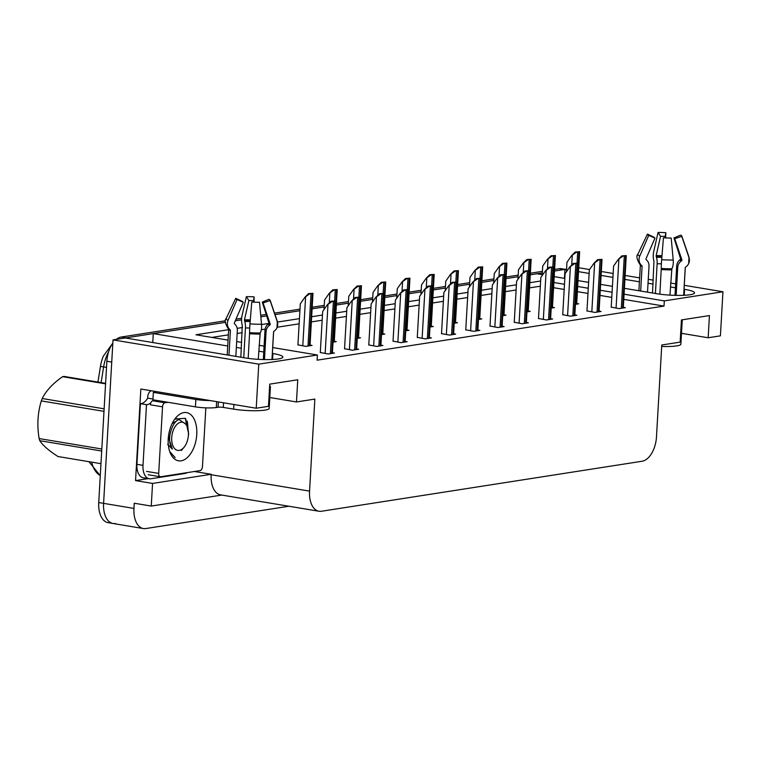 <?xml version="1.0" encoding="UTF-8"?>
<svg xmlns="http://www.w3.org/2000/svg" width="761" height="761" viewBox="0 0 761 761"><rect width="100%" height="100%" fill="white"/><g stroke="black" fill="none" stroke-linecap="round" stroke-linejoin="round"><path stroke-width="1.14" d="M115.434 523.501A22.488 12.832 -80.5 0 1 113.018 523.492A22.488 12.832 -80.5 0 1 103.591 503.354L113.018 339.882L125.27 337.97L244.899 357.889A23.991 3.662 3.3 0 0 269.727 359.582A23.991 3.662 3.3 0 0 282.854 357.09A23.991 3.662 3.3 0 0 272.904 353.523L272.362 353.427M148.328 478.602L135.553 480.6L140.833 389.023L256.219 408.238L268.471 406.326L269.746 384.134L297.751 379.768L296.476 401.96L314.854 399.087L309.546 491.111A22.488 12.832 99.5 0 0 318.983 511.249A22.488 12.832 99.5 0 0 321.399 511.259L642.056 461.252A22.488 12.832 99.5 0 0 656.467 437.014L661.775 344.99L680.153 342.127L681.428 319.934L709.433 315.568L708.158 337.76L720.41 335.848L722.95 291.758L684.272 285.318M194.455 471.497L211.197 474.284L152.561 483.435L135.553 480.6M211.197 474.284L211.168 474.731A22.488 12.832 99.5 0 0 220.604 494.869L318.983 511.249M152.561 483.435L151.258 506.065L221.793 495.069M288.895 506.236L145.798 528.553A22.488 12.832 -80.5 0 1 143.382 528.553A22.488 12.832 -80.5 0 1 133.955 508.415L134.25 503.23L151.258 506.065M272.704 347.558L317.394 355.007L258.759 364.148L256.219 408.238M258.759 364.148L113.018 339.882M675.654 283.882L670.65 283.044M653.261 280.153L648.258 279.316M639.64 277.889L625.171 275.472M613.157 273.475L601.371 271.515M589.575 269.546L578.779 267.748M624.429 288.333L656.581 293.689A23.991 3.662 3.3 0 0 681.409 295.382A23.991 3.662 3.3 0 0 694.536 292.88A23.991 3.662 3.3 0 0 684.586 289.323L684.044 289.228M675.435 287.791L670.431 286.964M653.033 284.062L648.03 283.235M639.421 281.798L624.943 279.392M612.928 277.385L601.152 275.425M589.138 273.427L578.55 271.658M566.536 269.66L564.957 269.394L566.565 269.147M542.327 272.923L530.322 274.797L536.952 273.77L542.232 274.645M554.246 276.643L564.824 278.402M578.037 280.609L588.614 282.369M600.629 284.367L612.415 286.336M227.739 345.998L153.275 333.603L225.38 322.35L126.145 337.827A22.488 12.832 -80.5 0 0 125.384 337.989M235.282 320.809L241.551 319.829L235.282 320.809M260.852 316.823L266.673 315.91L260.852 316.823M275.035 314.607L299.901 310.735L275.035 314.607M312.143 308.823L324.148 306.949L312.143 308.823M336.381 305.047L348.386 303.173L336.381 305.047M360.628 301.261L372.633 299.387L360.628 301.261M384.866 297.484L396.871 295.61L384.866 297.484M409.114 293.698L421.118 291.834L409.114 293.698M433.351 289.922L445.356 288.048L433.351 289.922M457.599 286.136L469.604 284.272L457.599 286.136M481.837 282.36L493.841 280.486L481.837 282.36M506.084 278.583L518.089 276.709L506.084 278.583M263.753 352.001L258.75 351.163M241.351 348.272L236.348 347.435M228.681 329.675L195.938 334.773L228.072 340.129M236.69 341.565L241.694 342.393M259.082 345.294L264.086 346.131M540.643 281.018L529.865 282.702M516.405 284.804L505.627 286.488M492.167 288.581L481.38 290.264M467.92 292.367L457.142 294.041M443.682 296.143L432.895 297.827M419.435 299.929L408.657 301.603M395.197 303.706L384.41 305.389M370.949 307.482L360.172 309.166M346.712 311.268L335.924 312.952M322.464 315.044L311.687 316.728M299.444 318.64L277.546 322.055M268.728 323.425L261.556 324.547M242.55 327.506L237.185 328.343M722.95 291.758L664.315 300.899L624.087 294.203M612.072 292.205L600.296 290.245M588.282 288.238L577.694 286.478M564.481 284.281L553.903 282.512M564.443 278.345L564.957 269.394M152.761 342.545L153.275 333.603M681.504 333.318L708.158 337.76M269.822 397.518L296.476 401.96M317.394 355.007L317.099 360.181L664.011 306.084L664.315 300.899M540.348 286.203L529.57 287.877M516.11 289.979L505.323 291.663M491.863 293.765L481.085 295.439M467.625 297.541L456.838 299.225M443.378 301.318L432.6 303.002M419.14 305.104L408.362 306.788M394.892 308.88L384.115 310.564M370.655 312.666L359.877 314.341M346.407 316.443L335.63 318.127M322.169 320.229L311.392 321.903M299.149 323.815L277.223 327.23M265.151 329.113L261.308 329.713M242.255 332.69L237.156 333.48M228.376 334.85L211.853 337.427M664.011 306.084L623.792 299.377M611.777 297.38L599.991 295.42M587.977 293.423L577.399 291.653M564.186 289.456L553.608 287.696M465.761 329.817L473.732 331.32L479.858 330.36L477.879 330.036M514.246 322.255L522.217 323.758L528.343 322.797L526.365 322.474M538.484 318.478L546.465 319.972L552.591 319.021L550.603 318.688M562.731 314.693L570.702 316.195L576.828 315.244L574.85 314.911M586.969 310.916L594.95 312.419L601.076 311.458L599.088 311.125M489.998 326.041L497.979 327.534L504.105 326.583L502.117 326.25M441.523 333.603L449.494 335.097L455.62 334.146L453.632 333.813M417.275 337.38L425.247 338.883L431.373 337.922L429.394 337.589M393.037 341.166L401.009 342.659L407.135 341.708L405.147 341.375M368.79 344.942L376.762 346.436L382.888 345.484L380.909 345.152M344.552 348.719L352.524 350.222L358.65 349.261L356.662 348.938M320.305 352.505L328.276 353.998L334.402 353.047L332.424 352.714M611.216 307.14L619.188 308.633L625.314 307.682L623.335 307.349M454.241 323.235L457.485 322.731L455.506 322.398M502.726 315.672L505.97 315.168L503.991 314.835M526.973 311.896L530.217 311.382L528.229 311.059M551.211 308.11L554.455 307.606L552.476 307.273M478.488 319.449L481.732 318.945L479.744 318.621M430.003 327.011L433.247 326.507L431.268 326.174M405.756 330.797L409.009 330.293L407.021 329.96M381.518 334.574L384.762 334.069L382.783 333.737M357.28 338.36L360.524 337.846L358.536 337.523M333.033 342.136L336.276 341.632L334.298 341.299M297.932 344.866L305.912 346.369L312.039 345.408L310.05 345.085M575.459 304.333L578.702 303.829L576.714 303.496M554.569 271.021L564.082 269.537A22.488 12.832 -80.5 0 1 564.947 269.451M143.382 528.553L113.018 523.492A22.488 12.832 -80.5 0 1 103.591 503.354L111.734 362.065L106.873 361.256A22.488 12.832 -80.5 0 1 112.828 343.125M97.96 382.07L100.462 366.355A26.987 15.401 -80.5 0 1 103.296 356.215L112.733 343.259M113.018 523.492L108.167 522.683A22.488 12.832 -80.5 0 1 98.73 502.545L106.873 361.256M116.328 339.358A22.488 12.832 -80.5 0 1 121.284 337.018L225.475 320.771M236.015 319.125L241.627 318.25M260.709 315.282L266.198 314.426M274.531 313.123L299.996 309.147M312.238 307.244L324.234 305.37M336.476 303.458L348.481 301.594M360.714 299.682L372.719 297.808M384.961 295.905L396.966 294.031M409.199 292.119L421.204 290.245M433.447 288.343L445.451 286.469M457.684 284.557L469.689 282.683M481.932 280.78L493.937 278.906M506.17 276.994L518.174 275.13M530.417 273.218L542.422 271.344M554.655 269.442L559.221 268.728A22.488 12.832 -80.5 0 1 561.637 268.728L565.309 269.346M566.422 271.782L566.964 262.25L571.644 255.563L576.477 252.224A3.748 0.571 3.3 0 0 577.685 252.129L578.997 251.929A3.748 0.571 3.3 0 0 579.644 251.729L576.676 304.143M571.644 255.563L575.249 252.024L579.644 251.729M575.249 252.024L576.477 252.224M611.207 307.301L613.585 266.103L618.255 259.415L623.097 256.077A3.748 0.571 3.3 0 0 624.305 255.981L625.618 255.782A3.748 0.571 3.3 0 0 626.255 255.591L623.297 307.996M618.255 259.415L621.861 255.877L626.255 255.591M621.861 255.877L623.097 256.077M542.174 275.558L542.726 266.036L547.406 259.339L552.239 256.01A3.748 0.571 3.3 0 0 553.447 255.915L554.759 255.706A3.748 0.571 3.3 0 0 555.397 255.515L552.438 307.92M547.406 259.339L551.002 255.801L555.397 255.515M551.002 255.801L552.239 256.01M517.937 279.335L518.479 269.813L523.159 263.125L527.991 259.786A3.748 0.571 3.3 0 0 529.199 259.691L530.512 259.482A3.748 0.571 3.3 0 0 531.159 259.292L528.191 311.706M523.159 263.125L526.764 259.587L531.159 259.292M526.764 259.587L527.991 259.786M493.689 283.121L494.241 273.599L498.921 266.902L503.753 263.572A3.748 0.571 3.3 0 0 504.962 263.468L506.274 263.268A3.748 0.571 3.3 0 0 506.912 263.078L503.953 315.482M498.921 266.902L502.517 263.363L506.912 263.078M502.517 263.363L503.753 263.572M586.959 311.087L589.337 269.889L594.018 263.201L598.85 259.862A3.748 0.571 3.3 0 0 600.058 259.767L601.371 259.558A3.748 0.571 3.3 0 0 602.018 259.368L599.05 311.772M594.018 263.201L597.623 259.653L602.018 259.368M597.623 259.653L598.85 259.862M562.721 314.864L565.1 273.665L569.77 266.978L574.612 263.639A3.748 0.571 3.3 0 0 575.82 263.544L577.133 263.344A3.748 0.571 3.3 0 0 577.77 263.144L574.812 315.558M569.77 266.978L573.375 263.439L577.77 263.144M573.375 263.439L574.612 263.639M538.474 318.65L540.852 277.451L545.532 270.754L550.365 267.425A3.748 0.571 3.3 0 0 551.573 267.33L552.886 267.121A3.748 0.571 3.3 0 0 553.532 266.93L550.564 319.335M545.532 270.754L549.138 267.216L553.532 266.93M549.138 267.216L550.365 267.425M514.236 322.426L516.614 281.228L521.285 274.54L526.127 271.201A3.748 0.571 3.3 0 0 527.335 271.106L528.648 270.897A3.748 0.571 3.3 0 0 529.285 270.707L526.327 323.121M521.285 274.54L524.89 271.002L529.285 270.707M524.89 271.002L526.127 271.201M269.575 387.064A22.488 3.425 3.3 0 0 270.421 386.388L269.194 408.372A22.488 3.425 -176.7 0 1 264.961 410.112A22.488 3.425 -176.7 0 1 233.617 409.123L223.287 407.411A3.748 0.571 3.3 0 0 218.065 407.24L218.369 401.932M248.181 358.374L249.598 332.662A8.247 0.495 -86.2 0 1 249.979 323.891L251.748 302.012A17.246 2.625 -176.7 0 0 259.52 302.25L261.527 324.253A8.247 3.177 89.6 0 1 260.186 332.995L258.274 359.335M235.834 356.376L237.327 330.493A8.247 7.505 113.1 0 0 235.149 324.452L234.483 323.786A0.751 0.685 -66.9 0 1 234.35 322.959L243.301 302.269L237.032 299.558L228.091 320.248A8.247 7.505 113.1 0 0 229.546 329.323L230.212 329.989A0.751 0.685 -66.9 0 1 230.412 330.54L228.985 355.235M243.739 357.699L245.451 327.962A8.247 3.177 -90.4 0 0 244.757 321.456L244.481 319.801L248.866 300.538L246.374 296.647L241.988 315.92A8.247 3.177 -90.4 0 0 242.283 325.356L240.837 357.213M271.972 359.515L273.56 331.901A0.751 0.742 25.1 0 1 273.846 331.368L274.635 330.75A8.247 8.133 -154.9 0 0 277.299 321.798L270.126 300.595L263.03 302.897L270.212 324.091A0.751 0.742 25.1 0 1 269.974 324.909L269.175 325.527A8.247 8.133 -154.9 0 0 266.093 331.396L264.476 359.582M263.316 359.553L264.999 330.303A8.247 7.505 -66.9 0 1 267.882 324.234L268.614 323.558A0.751 0.685 113.1 0 0 268.842 322.731L262.279 302.146A10.283 1.57 -176.7 0 1 263.049 302.697A10.283 1.57 -176.7 0 1 263.03 302.897M248.866 300.538A10.283 1.57 -176.7 0 1 253.508 300.681L253.461 302.107M243.244 302.25A10.283 1.57 -176.7 0 1 242.54 301.518L235.777 298.302A17.246 2.625 -176.7 0 0 236.994 299.539A17.246 2.625 -176.7 0 0 237.032 299.558M262.279 302.146L268.861 299.339A17.246 2.625 -176.7 0 1 270.136 300.281A17.246 2.625 -176.7 0 1 270.126 300.595M246.374 296.647A17.246 2.625 -176.7 0 1 254.145 296.885L253.508 300.681M253.984 302.136L254.145 296.885M229.546 329.323A23.496 3.586 -176.7 0 1 228.091 328.457C225.104 323.368 224.466 320.02 226.198 318.421A8.247 8.133 25.1 0 1 226.217 318.374L235.777 298.302M155.986 391.544A14.992 2.283 -176.7 0 1 153.341 392.381L195.843 399.458A14.992 2.283 3.3 0 0 209.969 400.533M153.341 392.381L152.913 399.782L195.415 406.859A14.992 2.283 3.3 0 0 216.314 407.515L218.065 407.24M187.282 472.619A14.992 8.561 -80.5 0 1 185.028 473.447L150.897 478.774A14.992 8.561 -80.5 0 1 149.289 478.764A14.992 8.561 -80.5 0 1 143.001 465.342L146.502 404.681L140.424 403.672L136.923 464.334A14.992 8.561 99.5 0 0 143.22 477.756L149.289 478.764M151.201 390.745A7.496 6.05 81.1 0 0 147.767 396.671L147.682 398.146A14.992 8.561 -80.5 0 1 140.424 403.672M147.682 398.146L152.951 399.021M153.332 399.848A14.992 8.561 -80.5 0 1 152.676 400.79M150.84 402.797A14.992 8.561 -80.5 0 1 146.502 404.681M270.421 386.388L269.622 386.331M682.284 319.801L680.876 344.172A22.488 3.425 -176.7 0 1 676.643 345.913A22.488 3.425 -176.7 0 1 661.69 346.455M659.863 294.174L661.28 268.462A8.247 0.495 -86.2 0 1 661.661 259.691L663.43 237.803A17.246 2.625 -176.7 0 0 671.202 238.05L673.209 260.053A8.247 3.177 89.6 0 1 671.868 268.795L669.956 295.135M647.516 292.176L649.009 266.293A8.247 7.505 113.1 0 0 646.831 260.252L646.165 259.587A0.751 0.685 -66.9 0 1 646.032 258.759L654.974 238.069L648.714 235.358L639.773 256.048A8.247 7.505 113.1 0 0 641.228 265.123L641.894 265.789A0.751 0.685 -66.9 0 1 642.094 266.34L640.667 291.035M655.421 293.499L657.133 263.763A8.247 3.177 -90.4 0 0 656.439 257.256L656.163 255.601L660.548 236.329L658.056 232.447L653.67 251.72A8.247 3.177 -90.4 0 0 653.965 261.156L652.519 293.014M681.257 322.864A22.488 3.425 3.3 0 0 682.103 322.188L682.246 319.801M683.654 295.306L685.242 267.701A0.751 0.742 25.1 0 1 685.528 267.168L686.317 266.54A8.247 8.133 -154.9 0 0 688.981 257.599L681.799 236.395L674.712 238.688L681.894 259.891A0.751 0.742 25.1 0 1 681.656 260.7L680.857 261.327A8.247 8.133 -154.9 0 0 677.775 267.197L676.158 295.382M674.997 295.354L676.681 266.103A8.247 7.505 -66.9 0 1 679.563 260.024L680.296 259.349A0.751 0.685 113.1 0 0 680.524 258.521L673.961 237.936A10.283 1.57 -176.7 0 1 674.722 238.497A10.283 1.57 -176.7 0 1 674.712 238.688M660.548 236.329A10.283 1.57 -176.7 0 1 665.181 236.481L665.143 237.908M654.926 238.05A10.283 1.57 -176.7 0 1 654.222 237.318L647.459 234.093A17.246 2.625 -176.7 0 0 648.676 235.339A17.246 2.625 -176.7 0 0 648.714 235.358M673.961 237.936L680.543 235.139A17.246 2.625 -176.7 0 1 681.818 236.072A17.246 2.625 -176.7 0 1 681.799 236.395M658.056 232.447A17.246 2.625 -176.7 0 1 665.827 232.685L665.181 236.481M665.666 237.936L665.827 232.685M641.228 265.123A23.496 3.586 -176.7 0 1 639.773 264.257C636.776 259.159 636.148 255.82 637.87 254.222A8.247 8.133 25.1 0 1 637.899 254.174L647.459 234.093M682.103 322.188L681.304 322.131M168.229 438.935A24.447 13.955 -80.5 0 1 175.82 417.779A24.447 13.955 -80.5 0 1 190.497 414.422A24.447 13.955 -80.5 0 1 196.766 434.483A24.447 13.955 -80.5 0 1 185.494 459.016A24.447 13.955 -80.5 0 1 170.045 452.453A24.447 13.955 -80.5 0 1 168.229 438.935M188.699 434.227L185.265 418.293L174.802 419.092M169.703 451.501L175.182 457.656L170.397 452.472M177.303 418.664L175.001 418.902M205.841 407.858L202.455 466.588A3.748 2.14 -80.5 0 1 200.057 470.621L160.676 476.767A3.748 2.14 -80.5 0 1 160.276 476.767A3.748 2.14 -80.5 0 1 158.697 473.409L162.54 406.831A3.748 2.14 -80.5 0 1 164.937 402.797L168.076 402.303M162.54 406.831L150.393 404.814A3.748 2.14 -80.5 0 1 152.79 400.771L164.937 402.797M188.319 431.268L187.158 421.08M105.579 383.839L62.602 376.685A40.485 23.106 -80.5 0 1 63.372 376.543A40.485 23.106 -80.5 0 1 64.143 376.438L105.608 383.344M180.88 422.212A14.278 8.152 -80.5 0 1 187.349 427.102A14.278 8.152 -80.5 0 1 183.972 447.363A14.278 8.152 -80.5 0 1 179.254 450.398A14.278 8.152 -80.5 0 1 171.729 437.604A14.278 8.152 -80.5 0 1 180.88 422.212M167.639 444.262L172.338 449.104C168.752 443.14 168.695 435.967 172.157 427.596C173.955 423.145 176.276 420.462 179.092 419.549L186.359 424.543L187.349 427.102M101.698 451.026L39.791 440.714C42.892 445.47 48.961 450.75 57.998 456.533L100.975 463.687M103.991 411.349L41.313 400.904A40.485 23.106 -80.5 0 1 42.226 398.517L104.133 408.828M39.791 440.714A40.485 23.106 -80.5 0 1 39.144 438.564L101.822 449M41.313 400.904C37.65 412.938 36.928 425.494 39.144 438.564M62.602 376.685C52.89 383.439 46.098 390.726 42.226 398.517M178.064 419.958L172.091 423.649M168.552 435.634L168.523 437.356L172.338 449.104M469.451 286.897L469.994 277.375L474.674 270.688L479.506 267.349A3.748 0.571 3.3 0 0 480.724 267.254L482.036 267.044A3.748 0.571 3.3 0 0 482.674 266.854L479.715 319.259M474.674 270.688L478.279 267.14L482.674 266.854M478.279 267.14L479.506 267.349M445.204 290.683L445.756 281.151L450.436 274.464L455.268 271.125A3.748 0.571 3.3 0 0 456.476 271.03L457.789 270.83A3.748 0.571 3.3 0 0 458.426 270.64L455.468 323.045M450.436 274.464L454.032 270.926L458.426 270.64M454.032 270.926L455.268 271.125M420.966 294.459L421.508 284.937L426.189 278.25L431.021 274.911A3.748 0.571 3.3 0 0 432.238 274.816L433.551 274.607A3.748 0.571 3.3 0 0 434.189 274.417L431.23 326.821M426.189 278.25L429.794 274.702L434.189 274.417M429.794 274.702L431.021 274.911M489.989 326.212L492.367 285.014L497.047 278.317L501.88 274.987A3.748 0.571 3.3 0 0 503.088 274.883L504.4 274.683A3.748 0.571 3.3 0 0 505.047 274.493L502.079 326.897M497.047 278.317L500.652 274.778L505.047 274.493M500.652 274.778L501.88 274.987M465.751 329.989L468.129 288.79L472.809 282.103L477.642 278.764A3.748 0.571 3.3 0 0 478.85 278.669L480.162 278.459A3.748 0.571 3.3 0 0 480.8 278.269L477.841 330.674M472.809 282.103L476.405 278.555L480.8 278.269M476.405 278.555L477.642 278.764M441.513 333.765L443.882 292.566L448.562 285.879L453.394 282.54A3.748 0.571 3.3 0 0 454.602 282.445L455.915 282.245A3.748 0.571 3.3 0 0 456.562 282.055L453.594 334.46M448.562 285.879L452.167 282.341L456.562 282.055M452.167 282.341L453.394 282.54M396.719 298.245L397.271 288.714L401.951 282.027L406.783 278.688A3.748 0.571 3.3 0 0 407.991 278.593L409.304 278.393A3.748 0.571 3.3 0 0 409.941 278.203L406.983 330.607M401.951 282.027L405.556 278.488L409.941 278.203M405.556 278.488L406.783 278.688M372.481 302.022L373.033 292.5L377.703 285.813L382.545 282.474A3.748 0.571 3.3 0 0 383.753 282.379L385.066 282.169A3.748 0.571 3.3 0 0 385.703 281.979L382.745 334.383M377.703 285.813L381.309 282.264L385.703 281.979M381.309 282.264L382.545 282.474M348.234 305.798L348.785 296.276L353.465 289.589L358.298 286.25A3.748 0.571 3.3 0 0 359.506 286.155L360.819 285.955A3.748 0.571 3.3 0 0 361.465 285.755L358.498 338.169M353.465 289.589L357.071 286.05L361.465 285.755M357.071 286.05L358.298 286.25M323.996 309.584L324.547 300.062L329.218 293.365L334.06 290.036A3.748 0.571 3.3 0 0 335.268 289.931L336.581 289.732A3.748 0.571 3.3 0 0 337.218 289.541L334.26 341.946M329.218 293.365L332.823 289.827L337.218 289.541M332.823 289.827L334.06 290.036M297.922 345.037L300.3 303.839L304.98 297.151L309.813 293.813A3.748 0.571 3.3 0 0 311.021 293.717L312.333 293.508A3.748 0.571 3.3 0 0 312.98 293.318L310.012 345.722M304.98 297.151L308.585 293.613L312.98 293.318M308.585 293.613L309.813 293.813M417.266 337.551L419.644 296.352L424.324 289.665L429.156 286.326A3.748 0.571 3.3 0 0 430.365 286.231L431.677 286.022A3.748 0.571 3.3 0 0 432.315 285.832L429.356 338.236M424.324 289.665L427.92 286.117L432.315 285.832M427.92 286.117L429.156 286.326M393.028 341.328L395.397 300.129L400.077 293.442L404.909 290.103A3.748 0.571 3.3 0 0 406.117 290.008L407.43 289.808A3.748 0.571 3.3 0 0 408.077 289.618L405.109 342.022M400.077 293.442L403.682 289.903L408.077 289.618M403.682 289.903L404.909 290.103M368.781 345.114L371.159 303.915L375.839 297.228L380.671 293.889A3.748 0.571 3.3 0 0 381.879 293.794L383.192 293.584A3.748 0.571 3.3 0 0 383.829 293.394L380.871 345.798M375.839 297.228L379.435 293.679L383.829 293.394M379.435 293.679L380.671 293.889M344.543 348.89L346.911 307.691L351.592 301.004L356.424 297.665A3.748 0.571 3.3 0 0 357.641 297.57L358.954 297.37A3.748 0.571 3.3 0 0 359.592 297.171L356.633 349.584M351.592 301.004L355.197 297.465L359.592 297.171M355.197 297.465L356.424 297.665M320.295 352.676L322.674 311.477L327.354 304.781L332.186 301.451A3.748 0.571 3.3 0 0 333.394 301.346L334.707 301.147A3.748 0.571 3.3 0 0 335.344 300.956L332.386 353.361M327.354 304.781L330.949 301.242L335.344 300.956M330.949 301.242L332.186 301.451M272.562 359.487L272.904 353.523M133.955 508.415L98.73 502.545M309.546 491.111L211.168 474.731M684.244 295.287L684.586 289.323M108.633 351.725A29.993 17.113 99.5 0 0 103.629 366.926L100.462 366.355M106.521 367.401L103.629 366.926L101.127 382.602M91.672 462.136A29.993 17.113 99.5 0 0 100.29 475.53M121.284 337.018L126.145 337.827M559.221 268.728L564.082 269.537M575.982 304.248L578.997 251.929M577.057 263.03L577.685 252.129M571.711 265.075L572.253 255.667M622.603 308.1L625.618 255.782M621.29 308.31L624.305 255.981M616.068 308.11L618.864 259.52M551.744 308.034L554.759 255.706M552.819 266.807L553.447 255.915M547.463 268.861L548.006 259.444M527.497 311.81L530.512 259.482M528.572 270.593L529.199 259.691M523.226 272.638L523.768 263.23M503.259 315.587L506.274 263.268M504.334 274.369L504.962 263.468M498.978 276.414L499.52 267.006M598.355 311.886L601.371 259.558M597.043 312.086L600.058 259.767M591.82 311.896L594.626 263.296M574.117 315.663L577.133 263.344M572.805 315.872L575.82 263.544M567.582 315.672L570.379 267.082M549.87 319.449L552.886 267.121M548.557 319.649L551.573 267.33M543.335 319.458L546.141 270.859M525.632 323.225L528.648 270.897M524.319 323.425L527.335 271.106M519.097 323.235L521.894 274.645M259.729 334.06A22.488 3.425 -176.7 0 1 249.598 333.737M230.412 330.54A22.488 3.425 -176.7 0 1 228.709 329.104L228.7 329.037M233.617 409.123L233.884 404.519M272.01 359.506L273.637 331.634A22.488 3.425 -176.7 0 1 273.618 331.691A22.488 3.425 -176.7 0 1 273.56 331.901M245.451 327.962A14.992 2.283 -176.7 0 1 249.703 328.039M264.999 330.303A14.992 2.283 -176.7 0 1 266.122 331.13M267.882 324.234A17.731 2.702 -176.7 0 1 269.175 325.527M244.757 321.456A17.731 2.702 -176.7 0 1 250.169 321.57M268.614 323.558A18.492 2.816 -176.7 0 1 269.974 324.909M244.509 320.666A18.492 2.816 -176.7 0 1 250.226 320.781M268.842 322.731A18.692 2.854 -176.7 0 1 269.974 323.377M244.481 319.801A18.692 2.854 -176.7 0 1 250.302 319.924M270.136 300.281L277.327 321.323A25.646 3.91 -176.7 0 1 277.299 321.798M261.527 324.253A25.646 3.91 -176.7 0 1 249.979 323.891M228.091 320.248A25.646 3.91 -176.7 0 1 226.217 318.374M260.186 332.995A23.496 3.586 -176.7 0 1 249.598 332.662M259.862 333.546A22.744 3.463 -176.7 0 1 249.618 333.223M230.212 329.989A22.744 3.463 -176.7 0 1 228.795 329.152L228.091 328.457M216.657 401.646L216.314 407.515M143.001 465.342L136.923 464.334M195.843 399.458L195.415 406.859M223.553 402.797L223.287 407.411M671.411 269.86A22.488 3.425 -176.7 0 1 661.28 269.537M642.094 266.34A22.488 3.425 -176.7 0 1 640.391 264.904L640.382 264.838M657.133 263.763A14.992 2.283 -176.7 0 1 661.385 263.839M676.681 266.103A14.992 2.283 -176.7 0 1 677.794 266.93M679.563 260.024A17.731 2.702 -176.7 0 1 680.857 261.327M656.439 257.256A17.731 2.702 -176.7 0 1 661.851 257.361M680.296 259.349A18.492 2.816 -176.7 0 1 681.656 260.7M656.182 256.467A18.492 2.816 -176.7 0 1 661.908 256.581M680.524 258.521A18.692 2.854 -176.7 0 1 681.656 259.178M656.163 255.601A18.692 2.854 -176.7 0 1 661.984 255.725M681.818 236.072L689.009 257.113A25.646 3.91 -176.7 0 1 688.981 257.599M673.209 260.053A25.646 3.91 -176.7 0 1 661.661 259.691M639.773 256.048A25.646 3.91 -176.7 0 1 637.899 254.174M671.868 268.795A23.496 3.586 -176.7 0 1 661.28 268.462M671.544 269.346A22.744 3.463 -176.7 0 1 661.299 269.023M641.894 265.789A22.744 3.463 -176.7 0 1 640.477 264.952L639.773 264.257M185.579 418.636A29.241 16.685 -80.5 0 1 186.759 425.58M187.938 429.052A29.993 17.113 99.5 0 0 187.311 421.565M158.697 473.409L146.559 471.382M479.011 319.373L482.036 267.044M480.086 278.155L480.724 267.254M474.74 280.2L475.283 270.783M454.774 323.149L457.789 270.83M455.849 281.931L456.476 271.03M450.493 283.977L451.035 274.569M430.526 326.935L433.551 274.607M431.611 285.717L432.238 274.816M426.255 287.763L426.797 278.345M501.385 327.002L504.4 274.683M500.072 327.211L503.088 274.883M494.85 327.021L497.656 278.421M477.147 330.788L480.162 278.459M475.834 330.987L478.85 278.669M470.612 330.797L473.409 282.198M452.9 334.564L455.915 282.245M451.587 334.773L454.602 282.445M446.365 334.574L449.171 285.984M406.288 330.712L409.304 278.393M407.363 289.494L407.991 278.593M402.008 291.539L402.559 282.131M382.051 334.498L385.066 282.169M383.125 293.27L383.753 282.379M377.77 295.325L378.312 285.908M357.803 338.274L360.819 285.955M358.878 297.056L359.506 286.155M353.532 299.102L354.074 289.694M333.565 342.05L336.581 289.732M334.64 300.833L335.268 289.931M329.285 302.878L329.827 293.47M309.318 345.836L312.333 293.508M308.005 346.036L311.021 293.717M302.783 345.846L305.589 297.247M428.662 338.35L431.677 286.022M427.349 338.55L430.365 286.231M422.127 338.36L424.923 289.76M404.414 342.127L407.43 289.808M403.102 342.336L406.117 290.008M397.879 342.136L400.686 293.546M380.177 345.913L383.192 293.584M378.864 346.112L381.879 293.794M373.641 345.922L376.438 297.323M355.929 349.689L358.954 297.37M354.616 349.889L357.641 297.57M349.394 349.699L352.2 301.109M331.691 353.465L334.707 301.147M330.379 353.675L333.394 301.346M325.156 353.485L327.953 304.885M88.932 461.68L100.281 475.701M227.216 354.949L228.709 329.104M277.327 321.323L276.975 327.82M638.898 290.74L640.391 264.904M683.692 295.306L685.309 267.434M689.009 257.113L688.657 263.61M160.276 476.767L148.129 474.74M183.972 447.363L181.375 450.455"/></g></svg>
